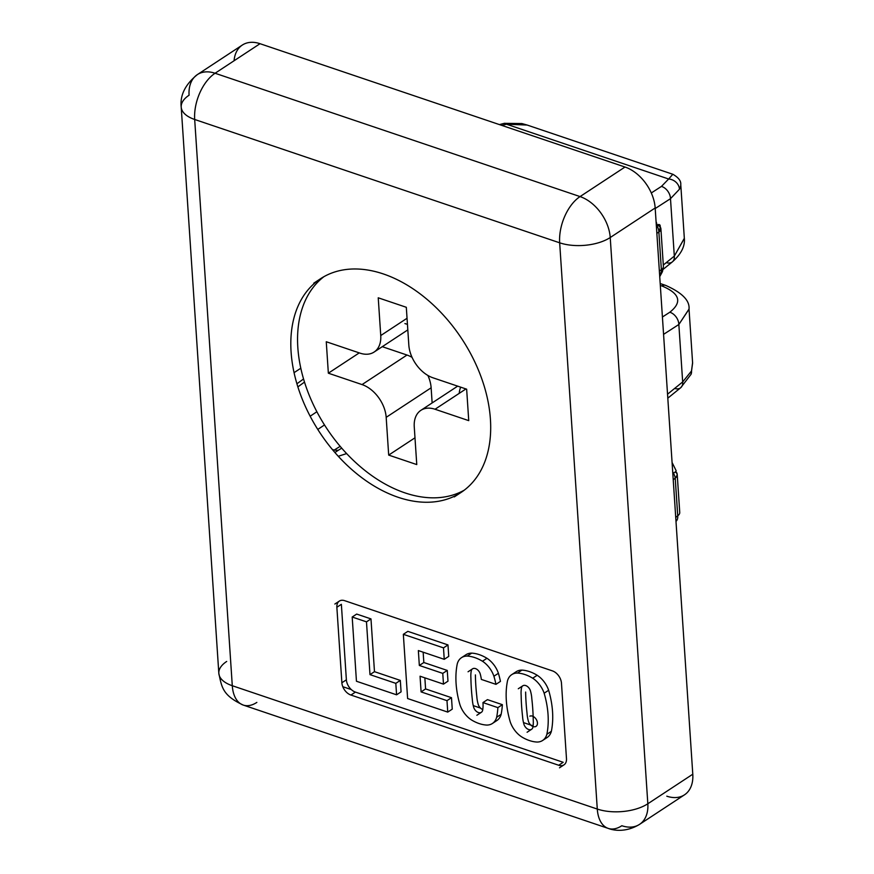<?xml version="1.0" encoding="UTF-8"?>
<svg xmlns="http://www.w3.org/2000/svg" width="874" height="874" viewBox="0 0 874 874"><rect width="100%" height="100%" fill="white"/><g stroke="black" fill="none" stroke-linecap="round" stroke-linejoin="round"><path stroke-width="1.31" d="M692.612 363.049L691.542 370.926A10.805 8.926 21.5 0 1 690.995 374.443A10.805 8.926 -158.5 0 0 691.542 370.926L682.67 381.938A10.805 7.221 51 0 1 680.704 387.728A10.805 7.221 51 0 1 674.881 388.515M504.309 123.343A10.805 3.922 77.1 0 1 506.494 124.206L527.175 125.048L506.494 124.206A10.805 3.922 -102.9 0 0 504.309 123.343M501.873 125.419L506.494 124.206L668.654 179.006L661.454 186.402A10.805 7.768 57.2 0 1 670.489 198.671L679.469 189.221A10.805 9.417 -154.4 0 0 668.654 179.006A10.805 9.417 25.6 0 1 679.469 189.221L670.489 198.671A10.805 7.768 -122.8 0 0 661.454 186.402L651.305 192.957M359.957 353.129L326.264 341.745L328.351 373.198L359.258 352.888L328.351 373.198L362.044 384.582L407 355.041L382.277 346.683L407 355.041L362.044 384.582L328.351 373.198L326.264 341.745L359.957 353.129A28.82 19.173 -123.3 0 0 380.747 335.55L407.044 318.267L380.747 335.55L378.234 297.805L380.747 335.55A28.82 19.173 56.7 0 1 374.116 352.047A28.82 19.173 56.7 0 1 359.957 353.129M466.65 389.181L432.958 377.797L466.65 389.181L468.737 420.634L435.044 409.251A28.82 19.173 -123.3 0 0 414.254 426.829L416.767 464.575L388.69 455.092L414.986 437.808L388.69 455.092L386.177 417.335L388.69 455.092L416.767 464.575L414.254 426.829A28.82 19.173 56.7 0 1 420.886 410.332A28.82 19.173 56.7 0 1 435.044 409.251L465.94 388.941L435.044 409.251L468.737 420.634L466.65 389.181M432.138 402.936L431.133 387.794L386.177 417.335A28.82 19.173 -123.3 0 0 362.044 384.582A28.82 19.173 56.7 0 1 386.177 417.335L431.133 387.794A28.82 19.173 -123.3 0 0 427.889 375.459A28.82 19.173 56.7 0 1 431.133 387.794L432.138 402.936M323.959 276.654A127.888 85.073 -123.3 0 0 297.826 347.513A127.888 85.073 -123.3 0 0 360.219 466.574A127.888 85.073 -123.3 0 0 464.291 490.161A127.888 85.073 56.7 0 1 360.219 466.574A127.888 85.073 56.7 0 1 297.826 347.513A127.888 85.073 56.7 0 1 308.293 294.735M378.234 297.805L406.312 307.287L408.824 345.033A28.82 19.173 -123.3 0 0 432.958 377.797A28.82 19.173 56.7 0 1 408.824 345.033L406.312 307.287L378.234 297.805M291.086 351.938A127.888 85.073 -123.3 0 0 355.685 472.867A127.888 85.073 -123.3 0 0 461.002 492.488A127.888 85.073 -123.3 0 0 490.423 419.302A127.888 85.073 56.7 0 1 398.173 497.295A127.888 85.073 56.7 0 1 291.086 351.938A127.888 85.073 56.7 0 1 383.336 273.944A127.888 85.073 56.7 0 1 490.423 419.302A127.888 85.073 -123.3 0 0 425.835 298.373A127.888 85.073 -123.3 0 0 320.507 278.751A127.888 85.073 -123.3 0 0 291.086 351.938M256.858 702.401A36.031 20.484 -71.3 0 1 243.234 705.067A36.031 20.484 -71.3 0 1 232.287 685.719A36.031 17.436 176.2 0 1 218.828 673.33A36.031 17.436 176.2 0 1 226.694 661.454M559.502 767.809L564.003 764.848A10.805 7.189 -123.3 0 0 566.483 758.665L561.469 683.173A10.805 7.189 -123.3 0 0 552.423 670.882L344.662 600.678A10.805 7.189 -123.3 0 0 339.352 601.083A10.805 7.189 -123.3 0 0 336.861 607.266L341.876 682.769A10.805 7.189 -123.3 0 0 350.933 695.049L558.694 765.253L563.184 762.303L355.423 692.099L563.184 762.303M527.077 713.708A31.825 21.173 -123.3 0 0 528.497 721.542A5.976 3.977 -123.3 0 0 535.008 726.753A5.976 3.977 -123.3 0 0 536.68 720.165A5.976 3.977 -123.3 0 0 529.863 716.167M525.635 692.055A219.494 146.013 -123.3 0 0 526.082 702.707A219.494 146.013 -123.3 0 0 527.066 713.523M521.559 687.63A31.825 21.173 -123.3 0 0 521.123 694.841A31.825 21.173 56.7 0 1 521.559 687.63A5.976 3.977 56.7 0 1 525.733 685.577A5.976 3.977 56.7 0 1 530.376 690.602A5.976 3.977 -123.3 0 0 522.794 685.806L518.293 688.756M531.807 698.621A31.825 21.173 -123.3 0 0 530.376 690.602A31.825 21.173 56.7 0 1 531.807 698.621A219.494 146.013 56.7 0 1 533.238 720.089A219.494 146.013 -123.3 0 0 531.807 698.621M532.823 727.474A31.825 21.173 -123.3 0 0 533.238 720.089A31.825 21.173 56.7 0 1 532.823 727.474A5.976 3.977 56.7 0 1 528.65 729.528A5.976 3.977 56.7 0 1 524.007 724.491A5.976 3.977 -123.3 0 0 531.578 729.298A5.976 3.977 -123.3 0 0 532.823 727.474M522.565 716.483A31.825 21.173 -123.3 0 0 522.576 716.658A31.825 21.173 56.7 0 1 522.565 716.483A219.494 146.013 56.7 0 1 521.581 705.657A219.494 146.013 56.7 0 1 521.144 695.016A219.494 146.013 -123.3 0 0 521.581 705.657A219.494 146.013 -123.3 0 0 522.565 716.483M533.096 725.846L523.504 722.601L533.096 725.846M480.492 708.071L473.26 705.624L480.492 708.071M338.271 456.283L346.628 453.584L338.271 456.283M234.068 60.765A36.031 23.969 56.7 0 1 260.026 43.7L625.008 167.032A36.031 23.969 56.7 0 1 655.172 207.979L692.787 774.211A36.031 23.969 56.7 0 1 666.796 796.181M351.304 689.575L342.805 686.702L351.304 689.575M521.68 736.891A39.734 26.428 -123.3 0 0 536.942 742.048A20.615 13.711 -123.3 0 0 546.873 734.269A86.428 57.498 -123.3 0 0 544.141 693.213A20.615 13.711 -123.3 0 0 532.703 678.213A39.734 26.428 -123.3 0 0 517.441 673.056A20.615 13.711 -123.3 0 0 507.499 680.835A86.428 57.498 -123.3 0 0 506.33 700.5A86.428 57.498 -123.3 0 0 510.23 721.891A20.615 13.711 -123.3 0 0 521.68 736.891A20.615 13.711 56.7 0 1 510.23 721.891A86.428 57.498 56.7 0 1 506.33 700.5A86.428 57.498 56.7 0 1 507.499 680.835A20.615 13.711 56.7 0 1 511.749 674.63A20.615 13.711 56.7 0 1 517.441 673.056A39.734 26.428 56.7 0 1 532.703 678.213A20.615 13.711 56.7 0 1 544.141 693.213A86.428 57.498 56.7 0 1 546.873 734.269A20.615 13.711 56.7 0 1 542.623 740.475A20.615 13.711 56.7 0 1 536.942 742.048A39.734 26.428 56.7 0 1 521.68 736.891M524.007 724.491A31.825 21.173 56.7 0 1 522.576 716.658A31.825 21.173 -123.3 0 0 524.007 724.491M655.172 207.979L610.227 237.531L647.831 803.763L692.787 774.211L655.172 207.979A36.031 23.969 -123.3 0 0 625.008 167.032L260.026 43.7L215.07 73.252L580.052 196.584L625.008 167.032L580.052 196.584A36.031 23.969 56.7 0 1 610.227 237.531L655.172 207.979M639.539 824.379C625.915 832.66 613.592 830.519 608.228 828.399A36.031 20.484 108.7 0 1 597.281 809.051L232.287 685.719L194.683 119.476L559.666 242.808L597.281 809.051L559.666 242.808A36.031 20.484 108.7 0 1 580.052 196.584L215.07 73.252A36.031 20.484 108.7 0 0 194.683 119.476L559.666 242.808A36.031 20.484 -71.3 0 1 580.052 196.584A36.031 23.969 -123.3 0 1 610.227 237.531A36.031 17.436 176.2 0 1 559.666 242.808A36.031 17.436 -3.8 0 0 610.227 237.531L647.831 803.763A36.031 17.436 176.2 0 1 597.281 809.051A36.031 17.436 -3.8 0 0 647.831 803.763A36.031 23.969 -123.3 0 1 639.539 824.379L684.495 794.827A36.031 23.969 -123.3 0 0 692.787 774.211L647.831 803.763A36.031 23.969 56.7 0 1 639.539 824.379A36.031 23.969 56.7 0 1 621.84 825.733A36.031 20.484 -71.3 0 1 608.228 828.399A36.031 20.484 -71.3 0 1 597.281 809.051L232.287 685.719A36.031 20.484 108.7 0 0 243.234 705.067C222.422 695.343 221.81 687.226 218.828 673.33A36.031 17.436 -3.8 0 0 232.287 685.719L194.683 119.476A36.031 17.436 176.2 0 1 181.213 107.098A36.031 17.436 176.2 0 1 189.079 95.222A36.031 23.969 56.7 0 1 197.371 74.596A36.031 23.969 56.7 0 1 215.07 73.252L260.026 43.7A36.031 23.969 -123.3 0 0 242.327 45.055L197.371 74.596C185.277 84.417 179.891 95.255 181.213 107.098A36.031 17.436 -3.8 0 0 194.683 119.476A36.031 20.484 -71.3 0 1 215.07 73.252A36.031 23.969 -123.3 0 0 197.371 74.596M412.069 357.368A28.82 19.173 -123.3 0 0 407 355.041A28.82 19.173 56.7 0 1 412.069 357.368M407.448 324.276A28.82 19.173 56.7 0 1 404.913 323.577M459.232 393.355A28.82 19.173 56.7 0 1 460.685 387.16M662.7 268.482A10.805 7.604 -151.5 0 1 662.11 272.284A10.805 7.604 -151.5 0 1 660.22 274.305L659.651 275.354M656.09 221.679A10.805 6.14 -71.3 0 1 656.855 224.989L656.898 225.634L656.855 224.989A10.805 5.233 176.2 0 1 660.897 228.704A10.805 5.233 176.2 0 1 658.876 232.025L661.378 269.738A10.805 5.233 -3.8 0 0 663.399 266.406L660.897 228.704M672.696 471.742L673.439 473.238A10.805 1.453 -26.4 0 0 676.137 470.693L672.084 462.499M675.995 521.396A10.805 7.221 -129 0 0 677.721 515.802A10.805 5.233 -3.8 0 0 679.743 512.481L677.241 474.779A10.805 5.233 176.2 0 1 675.22 478.1L677.721 515.802L675.733 517.419L677.721 515.802L675.22 478.1A10.805 7.003 -131 0 0 673.439 473.238L672.827 473.763M675.187 471.971A10.805 5.233 176.2 0 1 677.241 474.779M296.92 383.773L303.551 378.988L296.92 383.773M304.502 382.091L297.87 386.876L304.502 382.091M334.196 450.077L340.172 446.352L334.196 450.077L332.306 449.444L334.196 450.077M341.712 448.144L338.162 450.361L334.218 450.088L338.162 450.361L334.906 452.503M333.333 450.667L334.218 450.088M673.231 479.826L675.22 478.1L673.231 479.826M659.608 274.665L660.22 274.305A10.805 7.942 -120.4 0 0 661.378 269.738L659.357 270.918L661.378 269.738L658.876 232.025A10.805 7.768 -122.8 0 0 656.287 224.694M310.161 416.221L316.869 411.741L310.161 416.221M324.494 424.95L317.786 429.429L324.494 424.95M656.866 233.325L658.876 232.025L656.866 233.325M680.726 185.528L680.77 184.622C681.152 180.984 678.519 177.531 672.86 174.276L527.175 125.048L521.92 123.562L504.353 123.332L499.447 124.6M684.342 238.427L674.313 256.104L670.489 198.671L655.216 208.536L670.489 198.671L674.313 256.104A10.805 7.221 51 0 1 672.346 261.894A10.805 7.221 51 0 1 666.523 262.692M667.812 398.162L680.704 387.728A10.805 7.221 -129 0 0 682.67 381.938L667.55 394.185L682.67 381.938L691.542 370.926L692.59 362.721L689.029 309.057L678.847 324.505L689.04 309.167M672.346 261.894A10.805 7.221 -129 0 0 674.313 256.104L663.311 265.019L674.313 256.104L684.331 238.296C685.14 246.26 681.152 254.126 672.346 261.894L662.787 269.64M665.638 285.372A10.805 6.14 108.7 0 0 661.858 285.94L660.318 285.427L661.858 285.94A10.805 6.14 -71.3 0 1 665.584 285.361L660.198 283.537M669.812 312.237A10.805 7.768 57.2 0 1 678.847 324.505A10.805 7.768 -122.8 0 0 669.812 312.237L662.416 317.011L669.812 312.237C682.518 302.186 679.863 293.424 661.858 285.94C679.863 293.424 682.518 302.186 669.812 312.237M663.574 334.36L678.847 324.505L682.67 381.938L678.847 324.505L663.574 334.36M506.494 124.206L668.654 179.006L672.783 174.308M689.007 308.751L689.029 309.057C689.859 300.525 682.048 292.637 665.584 285.361M680.584 186.26L679.469 189.221M294.068 372.663L300.809 368.227L294.068 372.663M341.363 604.316L346.377 679.819A10.805 7.189 -123.3 0 0 355.423 692.099L350.933 695.049A10.805 7.189 56.7 0 1 341.876 682.769L346.377 679.819L341.363 604.316L336.861 607.266A10.805 7.189 56.7 0 1 344.662 600.678L552.423 670.882A10.805 7.189 56.7 0 1 561.469 683.173L566.483 758.665A10.805 7.189 56.7 0 1 558.694 765.253L350.933 695.049M475.39 674.903A31.825 21.173 -123.3 0 0 475.401 675.078A219.341 145.914 -123.3 0 0 475.838 685.74A219.341 145.914 -123.3 0 0 476.822 696.534A31.89 21.216 -123.3 0 0 476.833 696.709A31.89 21.216 -123.3 0 0 478.264 704.564A5.976 3.977 -123.3 0 0 482.754 709.535M487.463 699.637L482.961 702.587L497.874 707.623L502.364 704.673L497.874 707.623A86.428 57.498 56.7 0 1 496.64 717.292L501.13 714.342L496.64 717.292A20.615 13.711 56.7 0 1 492.39 723.497L496.88 720.537A20.615 13.711 -123.3 0 0 501.13 714.342A86.428 57.498 -123.3 0 0 502.364 704.673L487.463 699.637L502.364 704.673A86.428 57.498 56.7 0 1 501.13 714.342A20.615 13.711 56.7 0 1 494.411 721.684M463.985 656.516A20.615 13.711 56.7 0 1 471.698 653.129A39.734 26.428 56.7 0 1 486.96 658.286A20.615 13.711 56.7 0 1 498.409 673.286A86.428 57.498 56.7 0 1 500.452 681.403L495.962 684.353L481.356 679.426A33.376 22.2 -123.3 0 0 480.132 673.625A5.976 3.977 -123.3 0 0 472.561 668.829L468.06 671.778M425.583 688.941L451.487 697.692L452.251 709.142L447.75 712.102L407.612 698.534L403.34 634.316L443.489 647.874L444.243 659.324L418.351 650.573L419.334 665.464L442.768 673.384L443.479 684.134L420.055 676.214L421.093 691.902L425.583 688.941L424.851 677.842L425.583 688.941L421.093 691.902L446.985 700.653L447.75 712.102L452.251 709.142L451.487 697.692L446.985 700.653L451.487 697.692L425.583 688.941M407.841 631.356L447.98 644.925L448.744 656.374L444.243 659.324L448.744 656.374L447.98 644.925L443.489 647.874L447.98 644.925L407.841 631.356L403.34 634.316L407.841 631.356M423.147 652.201L423.835 662.514L447.259 670.434L447.98 681.174L443.479 684.134L447.98 681.174L447.259 670.434L442.768 673.384L447.259 670.434L423.835 662.514L419.334 665.464L423.835 662.514L423.147 652.201M370.98 618.901L374.476 671.669L400.314 680.409L401.079 691.858L396.577 694.808L356.45 681.25L352.189 617.022L366.479 621.851L370.98 618.901L356.679 614.072L370.98 618.901L366.479 621.851L369.986 674.63L395.824 683.359L396.577 694.808L401.079 691.858L400.314 680.409L395.824 683.359L400.314 680.409L374.476 671.669L369.986 674.63L374.476 671.669L370.98 618.901M514.218 673.493A20.615 13.711 56.7 0 1 521.931 670.107A39.734 26.428 56.7 0 1 537.193 675.263A20.615 13.711 56.7 0 1 548.643 690.263A86.428 57.498 56.7 0 1 551.363 731.319A20.615 13.711 56.7 0 1 544.655 738.661M542.623 740.475L547.124 737.514A20.615 13.711 -123.3 0 0 551.363 731.319L546.873 734.269L551.363 731.319A86.428 57.498 -123.3 0 0 548.643 690.263L544.141 693.213L548.643 690.263A20.615 13.711 -123.3 0 0 537.193 675.263L532.703 678.213L537.193 675.263A39.734 26.428 -123.3 0 0 521.931 670.107L517.441 673.056L521.931 670.107A20.615 13.711 -123.3 0 0 516.25 671.68L511.749 674.63M356.679 614.072L352.189 617.022L356.679 614.072M355.423 692.099A10.805 7.189 56.7 0 1 346.377 679.819M471.315 670.653A31.825 21.173 -123.3 0 0 470.889 677.863A31.825 21.173 56.7 0 1 471.315 670.653A5.976 3.977 56.7 0 1 475.489 668.599A5.976 3.977 56.7 0 1 480.132 673.625A33.376 22.2 56.7 0 1 481.356 679.426L495.962 684.353A86.428 57.498 -123.3 0 0 493.908 676.236A86.428 57.498 56.7 0 1 495.962 684.353L500.452 681.403A86.428 57.498 -123.3 0 0 498.409 673.286L493.908 676.236L498.409 673.286A20.615 13.711 -123.3 0 0 486.96 658.286L482.459 661.236A20.615 13.711 56.7 0 1 493.908 676.236A20.615 13.711 -123.3 0 0 482.459 661.236L486.96 658.286A39.734 26.428 -123.3 0 0 471.698 653.129L467.197 656.079A39.734 26.428 56.7 0 1 482.459 661.236A39.734 26.428 -123.3 0 0 467.197 656.079L471.698 653.129A20.615 13.711 -123.3 0 0 466.006 654.702L461.516 657.652A20.615 13.711 56.7 0 1 467.197 656.079A20.615 13.711 -123.3 0 0 457.266 663.858A20.615 13.711 56.7 0 1 461.516 657.652M459.997 704.914A86.428 57.498 56.7 0 1 456.086 683.523A86.428 57.498 -123.3 0 0 459.997 704.914A20.615 13.711 -123.3 0 0 471.436 719.914A20.615 13.711 56.7 0 1 459.997 704.914M492.39 723.497A20.615 13.711 56.7 0 1 486.709 725.07A39.734 26.428 56.7 0 1 471.436 719.914A39.734 26.428 -123.3 0 0 486.709 725.07A20.615 13.711 -123.3 0 0 496.64 717.292A86.428 57.498 -123.3 0 0 497.874 707.623L482.961 702.587A33.376 22.2 56.7 0 1 482.59 710.496A33.376 22.2 -123.3 0 0 482.961 702.587M473.763 707.525A5.976 3.977 -123.3 0 0 481.345 712.321A5.976 3.977 -123.3 0 0 482.59 710.496A5.976 3.977 56.7 0 1 478.406 712.55A5.976 3.977 56.7 0 1 473.763 707.525A31.89 21.216 56.7 0 1 472.342 699.67A31.89 21.216 56.7 0 1 472.331 699.495A31.89 21.216 -123.3 0 0 472.342 699.67A31.89 21.216 -123.3 0 0 473.763 707.525M470.9 678.038A219.341 145.914 -123.3 0 0 471.348 688.69A219.341 145.914 56.7 0 1 470.9 678.038A31.825 21.173 56.7 0 1 470.889 677.863A31.825 21.173 -123.3 0 0 470.9 678.038M341.876 682.769L336.861 607.266M457.266 663.858A86.428 57.498 -123.3 0 0 456.086 683.523A86.428 57.498 56.7 0 1 457.266 663.858M472.331 699.495A219.341 145.914 56.7 0 1 471.348 688.69A219.341 145.914 -123.3 0 0 472.331 699.495M446.985 700.653L421.093 691.902L420.055 676.214L443.479 684.134L442.768 673.384L419.334 665.464L418.351 650.573L444.243 659.324L443.489 647.874L403.34 634.316L407.612 698.534L447.75 712.102L446.985 700.653M369.986 674.63L366.479 621.851L352.189 617.022L356.45 681.25L396.577 694.808L395.824 683.359L369.986 674.63M663.016 267.979L660.22 274.305M656.625 225.186C660.526 223.285 661.279 225.568 658.876 232.025M675.569 471.643C677.776 473.14 677.667 475.292 675.22 478.1M680.704 387.728L691.05 374.312L692.59 362.71M461.002 492.488L454.262 496.924M527.088 732.259L531.578 729.298M608.228 828.399L243.234 705.067M181.213 107.098L218.828 673.33M374.116 352.047L407.819 329.891M420.886 410.332L457.681 386.144M659.739 276.654L662.11 272.284M680.77 184.622L684.331 238.296M334.851 604.043L339.352 601.083M476.854 715.282L481.345 712.321M320.507 278.751L313.766 283.176"/></g></svg>
